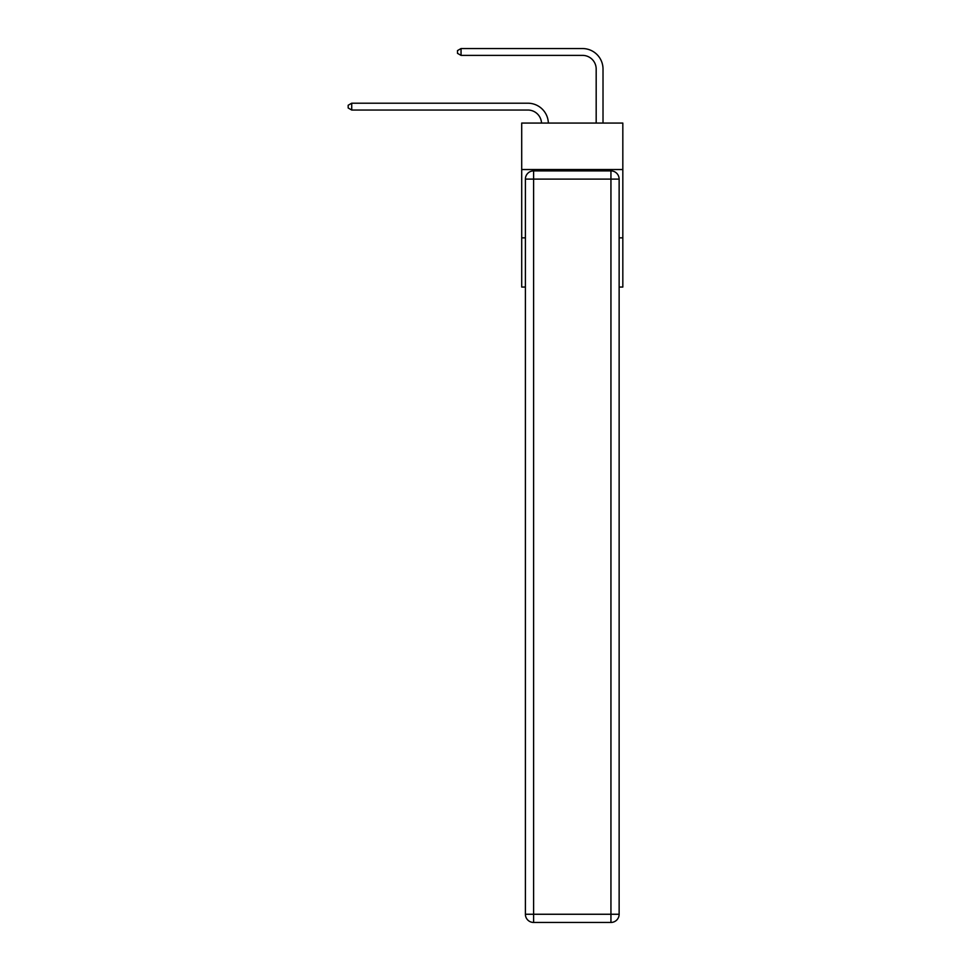 <?xml version="1.0" encoding="UTF-8"?>
<svg xmlns="http://www.w3.org/2000/svg" width="971" height="971" viewBox="0 0 971 971"><rect width="100%" height="100%" fill="white"/><g stroke="black" fill="none" stroke-linecap="round" stroke-linejoin="round"><path stroke-width="1.46" d="M622.824 169.537L622.824 123.074L521.706 123.074L521.706 169.537L622.824 169.537L622.824 287.052L619.134 287.052M525.396 237.859L521.706 237.859L521.706 169.537M622.824 237.859L619.134 237.859M521.706 237.859L521.706 287.052L525.396 287.052M541.515 123.074A13.667 13.667 0 0 0 527.86 110.039A13.667 13.667 0 0 1 541.515 123.074A13.667 13.667 0 0 0 527.86 110.039A13.667 13.667 0 0 1 541.515 123.074A13.667 13.667 0 0 0 527.86 110.039A13.667 13.667 0 0 1 541.515 123.074A13.667 13.667 0 0 0 527.86 110.039L351.72 110.039L348.176 107.987L348.176 105.256L351.72 103.205L527.86 103.205A20.5 20.5 0 0 1 548.348 123.074M596.182 123.074L596.182 69.05A13.667 13.667 0 0 0 582.515 55.383L461.043 55.383L457.487 53.332L457.487 50.601L461.043 48.55L582.515 48.55A20.5 20.5 1.2 0 1 603.015 69.05L603.015 123.074M525.396 914.257A8.193 8.193 0 0 0 533.601 922.45L533.601 914.257L610.941 914.257L610.941 179.101L533.601 179.101L533.601 914.257L525.396 914.257L525.396 179.101L533.601 179.101L533.601 170.896L610.941 170.896A8.193 8.193 0 0 1 619.134 179.101L619.134 914.257A8.193 8.193 0 0 1 610.941 922.45L533.601 922.45A8.193 8.193 0 0 1 525.396 914.257A8.193 8.193 0 0 0 533.601 922.45M533.601 170.896A8.193 8.193 0 0 0 525.396 179.101A8.193 8.193 0 0 1 533.601 170.896M351.72 103.205L527.86 103.205L351.72 103.205L527.86 103.205L351.72 103.205L527.86 103.205L351.72 103.205L351.72 110.039M596.182 69.05A13.667 13.667 -178.8 0 0 582.515 55.383A13.667 13.667 -178.8 0 1 596.182 69.05A13.667 13.667 -178.8 0 0 582.515 55.383A13.667 13.667 -178.8 0 1 596.182 69.05A13.667 13.667 -178.8 0 0 582.515 55.383A13.667 13.667 -178.8 0 1 596.182 69.05M461.043 48.55L461.043 55.383M610.941 922.45A8.193 8.193 0 0 0 619.134 914.257L610.941 914.257L610.941 922.45M619.134 179.101A8.193 8.193 0 0 0 610.941 170.896L610.941 179.101L619.134 179.101"/></g></svg>
